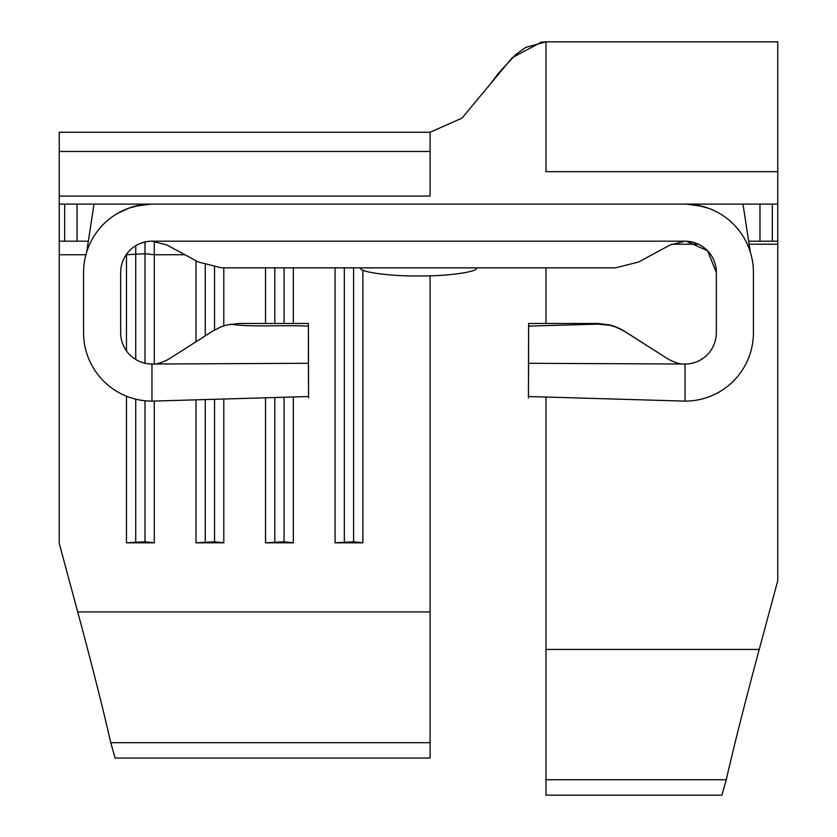 <?xml version="1.0" encoding="UTF-8"?>
<svg xmlns="http://www.w3.org/2000/svg" width="837" height="837" viewBox="0 0 837 837"><rect width="100%" height="100%" fill="white"/><g stroke="black" fill="none" stroke-linecap="round" stroke-linejoin="round"><path stroke-width="1.26" d="M110.735 742.701L115.129 758.06L430.092 758.06L430.092 742.701L110.735 742.701C104.374 714.369 94.759 675.972 81.9 627.52L59.239 543.38L59.239 204.102L64.669 204.102L64.669 241.192L59.239 241.192M430.092 742.701L430.092 275.791M362.871 270.121L362.871 542.826L353.601 541.79L335.062 542.826L362.871 542.826M335.062 267.85L335.062 542.826M293.337 267.85L293.337 323.48M293.337 396.989L293.337 542.826L284.067 541.79L265.528 542.826L293.337 542.826M265.528 267.85L265.528 323.48M265.528 397.805L265.528 542.826M223.803 267.85L223.803 325.865M223.803 399.04L223.803 542.826L214.534 541.79L195.994 542.826L223.803 542.826M195.994 260.725L195.994 341.768M195.994 399.981L195.994 542.826M184.935 254.741L154.27 254.741L154.27 363.949M154.27 401.111L154.27 542.826L145 541.79L126.46 542.826L154.27 542.826M154.27 241.276L154.27 254.741L145 253.705L126.46 254.741L126.46 350.881M126.46 396.194L126.46 542.826M198.338 261.991L166.835 244.959L198.338 261.991L221.481 267.85L615.519 267.85L638.662 261.991L670.165 244.959L685.053 241.192A31.293 31.293 0 0 1 716.336 272.485L716.336 332.749A31.293 31.293 0 0 1 685.053 364.032C680.847 364.472 675.239 362.839 668.219 359.125L624.203 331.117L615.718 326.995L610.152 325.331L598.131 324.118L528.597 326.116L528.597 323.48L598.131 323.48L610.372 325.038L615.969 326.859L624.308 331.117L668.219 359.125M140.773 205.023L128.772 208.151L134.736 206.289L150.974 204.113L134.736 206.289L128.772 208.151L117.086 213.655M147.176 241.558L141.348 243.044M86.682 252.094L94.006 204.102L151.361 204.113M684.415 401.122L685.053 401.122L685.053 364.032L528.597 363.3L528.429 396.529L685.053 401.122A68.372 68.372 0 0 0 753.426 332.749L753.426 272.485A68.372 68.372 0 0 0 685.053 204.102L151.947 204.102A68.372 68.372 0 0 0 83.574 272.485L83.574 332.749A68.372 68.372 0 0 0 151.947 401.122L151.947 364.032A31.293 31.293 0 0 1 120.664 332.749L120.664 272.485A31.293 31.293 0 0 1 151.947 241.192L166.835 244.959M702.002 206.247L708.228 208.151L696.227 205.023L708.228 208.151L702.264 206.289L686.026 204.113M745.61 240.732L743.873 237.624M686.204 241.213L707.579 250.776L716.336 272.485M695.652 243.044L689.782 241.548M94.006 204.102L64.669 204.102M772.331 204.102L777.761 204.102L777.761 241.192L772.331 241.192L772.331 204.102L685.053 204.102M88.345 241.192L64.669 241.192M772.331 241.192L748.655 241.192M230.73 324.16C250.179 327.445 282.32 324.777 306.781 326.116L308.403 326.116L308.403 323.48L238.869 323.48L226.764 325.007L221.209 326.796L212.692 331.117L168.781 359.125C161.761 362.839 156.153 364.472 151.947 364.032L308.403 363.289L308.571 396.529L152.543 401.122M308.403 363.279L308.403 326.116M638.662 261.991L670.165 244.959M221.481 267.85L615.519 267.85M151.947 241.192L685.053 241.192M619.746 328.679A11.592 0.67 116.6 0 1 619.893 328.606L624.308 331.117A11.592 0.91 122.5 0 0 624.203 331.117M610.152 325.331A11.592 0.607 104.6 0 1 610.372 325.038L615.969 326.859A11.592 0.994 111.5 0 0 615.718 326.995M685.053 401.122A68.372 68.372 0 0 1 684.342 401.122L684.457 401.122M151.947 401.122L152.585 401.122M528.597 363.279L528.597 326.116M750.318 252.094L742.994 204.102M777.761 171.658L545.975 171.658L545.975 41.86L777.761 41.86L777.761 204.102M777.761 241.192L777.761 580.669L759.232 649.418C744.606 703.917 733.62 747.357 726.275 779.728L721.871 795.15L545.975 795.15L545.975 779.728L726.275 779.728M59.239 204.102L59.239 132.256L430.092 132.256L461.972 118.132L512.296 57.659L541.34 42.132L545.975 41.902M360.559 267.85C357.964 271.858 389.833 276.325 418.5 275.959C447.167 276.325 479.036 271.858 476.441 267.85M545.975 397.052L545.975 779.728M545.975 267.85L545.975 323.48M59.239 196.088L430.092 196.088L430.092 132.256L430.092 151.476L59.239 151.476M284.067 267.85L284.067 323.48M284.067 397.261L284.067 541.79M274.798 267.85L274.798 323.48M274.798 397.533L274.798 541.79M353.601 267.85L353.601 541.79M344.331 267.85L344.331 541.79M214.534 267.348L214.534 329.998M214.534 399.333L214.534 541.79M205.264 265.067L205.264 335.857M205.264 399.647L205.264 541.79M135.73 359.502L135.73 245.722M145 363.258L145 241.977M145 400.766L145 541.79M135.73 399.165L135.73 541.79M430.092 611.92L77.726 611.92M85.918 254.741L59.239 254.741M598.131 323.48L598.131 324.118M759.965 204.102L759.965 241.192M77.035 204.102L77.035 241.192M545.975 98.797L545.975 41.86L525.772 47.385L515.738 54.531L498.653 73.018L488.034 87.058M545.975 649.418L759.232 649.418M671.64 244.216L698.466 244.216M749.115 244.216L777.761 244.216M308.571 397.973L308.403 323.48M528.597 323.48L528.429 397.973"/></g></svg>
